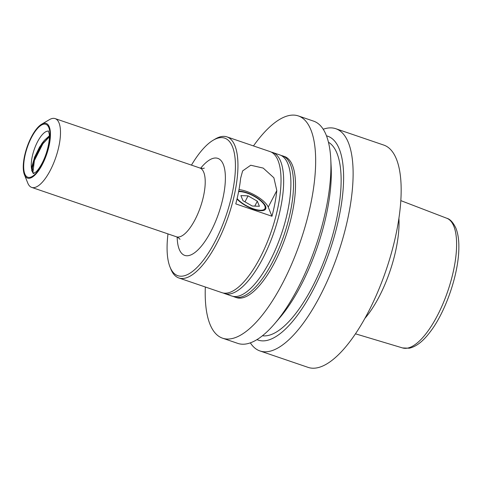 <?xml version="1.0" encoding="UTF-8"?>
<svg xmlns="http://www.w3.org/2000/svg" width="483" height="483" viewBox="0 0 483 483"><rect width="100%" height="100%" fill="white"/><g stroke="black" fill="none" stroke-linecap="round" stroke-linejoin="round"><path stroke-width="0.72" d="M49.338 136.87L42.884 143.747L34.39 160.555L32.922 172.359L33.925 173.482M48.354 130.887L49.163 133.706C50.184 139.195 47.642 152.694 42.184 163.049C40.035 167.106 37.982 170.064 36.014 171.942L33.297 173.5L31.655 170.463L34.48 157.289L41.936 143.421L44.557 140.167L49.332 135.868M272.696 152.489L279.935 154.958A74.527 26.963 108.8 0 1 270.184 260.627A74.527 26.963 108.8 0 1 231.798 296.031L224.565 293.561A74.527 26.963 -71.2 0 0 262.951 258.157A74.527 26.963 -71.2 0 0 272.696 152.489A74.527 26.963 -71.2 0 0 271.349 152.133M233.144 296.387A74.527 26.963 -71.2 0 0 234.43 296.93A74.527 26.963 -71.2 0 0 272.817 261.526A74.527 26.963 -71.2 0 0 282.561 155.858A74.527 26.963 -71.2 0 0 281.215 155.502M226.986 136.894L270.069 151.596A74.527 26.963 108.8 0 1 260.319 257.258A74.527 26.963 108.8 0 1 221.932 292.662L178.849 277.966A74.527 26.963 -71.2 0 0 217.235 242.563A74.527 26.963 -71.2 0 0 226.986 136.894A74.527 26.963 -71.2 0 0 215.195 139.044L213.244 140.191A72.667 26.293 -71.2 0 0 191.461 165.12M223.279 293.018A74.527 26.963 -71.2 0 0 224.565 293.561M167.987 233.911A72.667 26.293 -71.2 0 0 169.992 266.954L170.831 269.055A74.527 26.963 -71.2 0 0 178.849 277.966M276.813 190.562L273.879 177.78L263.199 168.084L250.725 165.234L242.623 170.916L240.643 178.215A74.527 26.963 108.8 0 1 235.782 203.898L271.959 216.245A74.527 26.963 -71.2 0 0 276.813 190.562L268.234 207.11A20.503 7.342 27.4 0 0 239 189.584M31.667 170.632L32.017 166.14L34.625 157.126L39.552 147.086L44.551 140.179M169.992 266.954A72.667 26.293 -71.2 0 0 226.159 215.358A72.667 26.293 -71.2 0 0 213.244 140.191M24.404 174.647L27.773 183.057A36.34 13.15 -71.2 0 0 31.685 187.398A36.34 13.15 -71.2 0 0 50.401 170.137A36.34 13.15 -71.2 0 0 55.153 118.613A36.34 13.15 -71.2 0 0 49.405 119.657L41.598 124.252A28.889 10.451 108.8 0 1 50.431 133.767A28.889 10.451 108.8 0 1 42.389 164.377A28.889 10.451 108.8 0 1 24.404 174.647A28.889 10.451 108.8 0 1 31.292 137.142A28.889 10.451 108.8 0 1 41.598 124.252M282.561 155.858L284.535 156.528A74.527 26.963 108.8 0 1 274.791 262.197A74.527 26.963 108.8 0 1 236.398 297.6L234.43 296.93M271.959 216.245L268.234 207.11M238.705 191.171A17.473 6.255 -152.6 0 1 254.39 196.122A17.473 6.255 -152.6 0 1 265.565 206.199A17.473 6.255 -152.6 0 1 263.374 210.497A17.473 6.255 -152.6 0 1 237.008 199.038M237.123 198.555A16.657 5.965 27.4 0 0 260.283 210.25A16.657 5.965 27.4 0 0 265.179 207.243L265.221 207.787A16.953 6.074 -152.6 0 1 263.054 210.564M265.179 207.243A16.657 5.965 27.4 0 0 254.994 196.804A16.657 5.965 27.4 0 0 238.608 191.66M259.407 206.277L252.229 206.018L242.967 200.68L240.89 195.603L248.069 195.863L257.324 201.2L259.407 206.277M254.782 206.108L257.324 201.2M244.972 201.834L248.069 195.863M205.335 286.999A117.411 42.48 -71.2 0 0 222.554 338.185A117.411 42.48 -71.2 0 0 283.032 282.41A117.411 42.48 -71.2 0 0 298.385 115.944A117.411 42.48 -71.2 0 0 253.466 145.926M298.385 115.944L313.588 121.13A117.411 42.48 108.8 0 1 326.122 134.926A117.411 42.48 108.8 0 1 330.77 159.209A117.411 42.48 108.8 0 1 274.628 323.743A117.411 42.48 108.8 0 1 237.757 343.377L222.554 338.185M274.628 323.743L279.657 317.868A107.709 38.972 -71.2 0 0 331.157 166.931L330.77 159.209M328.452 142.231A102.505 37.088 108.8 0 1 312.64 286.467A102.505 37.088 108.8 0 1 262.42 335.763M326.484 135.844A107.709 38.972 108.8 0 1 339.229 148.861A107.709 38.972 108.8 0 1 321.612 272.068A107.709 38.972 108.8 0 1 256.956 339.615M250.339 342.839A117.411 42.48 -71.2 0 0 259.969 350.954L308.057 367.364A117.411 42.48 -71.2 0 0 368.535 311.589A117.411 42.48 -71.2 0 0 383.888 145.117L335.8 128.713A117.411 42.48 -71.2 0 0 323.218 129.245M259.969 350.954A117.411 42.48 -71.2 0 0 329.889 275.05A117.411 42.48 -71.2 0 0 348.334 142.503A117.411 42.48 -71.2 0 0 335.8 128.713M398.928 218.564A70.838 25.629 108.8 0 1 379.318 296.363A70.838 25.629 108.8 0 1 364.858 318.43M31.624 169.183A22.363 8.09 108.8 0 1 37.475 141.899A22.363 8.09 108.8 0 1 48.511 131.159M33.158 173.463L32.331 168.06L35.168 157.398L41.333 145.371L49.338 136.375M42.214 163.936A27.954 10.113 108.8 0 1 23.752 164.238A27.954 10.113 108.8 0 1 44.557 124.101A27.954 10.113 108.8 0 1 42.214 163.936M34.094 173.409A22.363 8.09 108.8 0 1 32.922 172.359M200.674 168.217A51.234 18.535 108.8 0 1 224.794 169.974A51.234 18.535 108.8 0 1 211.119 231.019A51.234 18.535 108.8 0 1 177.17 237.087M55.153 118.613L199.871 167.987A36.34 13.15 108.8 0 1 195.12 219.517A36.34 13.15 108.8 0 1 176.398 236.779C178.656 237.896 179.851 238.765 179.978 239.387M355.446 333.807L402.574 347.941A68.514 24.79 -71.2 0 0 437.544 315.29A68.514 24.79 -71.2 0 0 453.821 226.201A68.514 24.79 -71.2 0 0 446.823 218.268L400.884 200.644M199.871 167.987C202.202 168.489 203.675 168.525 204.297 168.114M31.685 187.398L176.398 236.779M402.574 347.941L409.264 348.213C416.28 346.685 423.325 341.143 430.401 331.592C445.248 312.35 458.572 274.924 458.85 248.232C459.007 240.208 458.023 233.524 455.904 228.169C453.139 222.415 450.114 219.113 446.823 218.268"/></g></svg>
